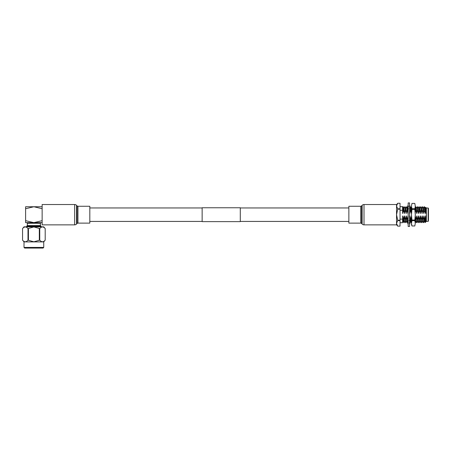 <?xml version="1.0" encoding="UTF-8"?>
<svg xmlns="http://www.w3.org/2000/svg" width="451" height="451" viewBox="0 0 451 451"><rect width="100%" height="100%" fill="white"/><g stroke="black" fill="none" stroke-linecap="round" stroke-linejoin="round"><path stroke-width="0.68" d="M240.287 221.627L240.287 207.759L202.144 207.759L202.144 221.627L240.287 221.627M414.802 220.646L415.286 223.307L415.286 214.693L414.802 209.371L415.286 206.079L414.802 203.412L415.286 206.079L415.286 214.693L414.802 220.646L411.96 220.646L411.96 220.015L414.802 220.015M411.96 220.646L411.475 223.307L411.96 225.979L411.475 224.643L411.475 206.079L411.96 208.74L414.802 208.74M414.802 209.371L411.96 209.371L411.96 208.74M414.802 203.418L411.96 203.418L411.475 206.079L411.96 203.412L414.802 203.412L415.286 206.079M414.802 225.974L411.96 225.974L414.802 225.979L415.286 223.307L414.802 225.979M411.96 209.371L411.475 214.693L411.96 220.015M411.475 206.079L411.96 203.418M409.564 224.384L410.117 222.957L409.074 222.957M408.014 222.957L407.619 222.957L408.166 224.384M409.564 214.693L409.564 226.453L408.166 226.453L408.166 202.933L409.564 202.933L409.564 214.693M410.021 221.695L409.722 222.957M408.014 206.428L407.619 207.612L407.93 207.483M409.722 206.428L410.117 206.428L409.564 205.002M408.166 205.002L407.619 206.428L408.657 206.428M409.564 208.074L410.117 207.612L409.564 205.977M408.166 207.736L407.619 208.407L408.657 208.836M409.564 212.246L410.117 211.496L409.564 210.279M408.166 213.12L407.619 212.782L408.166 213.148M408.166 212.038L407.619 212.782M409.564 217.354L410.117 216.604L409.564 216.266M410.117 216.604L409.564 216.238M408.166 219.107L407.619 217.889L408.166 217.145M409.074 220.55L410.117 220.979L409.564 221.655M408.166 223.408L407.619 221.779L408.166 221.317M400.031 206.682L402.574 206.682L402.574 210.267L400.031 210.267M426.342 221.368L426.009 216.835L426.342 214.693L425.676 207.347L426.342 208.018L426.342 221.368L428.134 221.368L428.134 208.018L428.45 208.334L428.45 220.415M425.676 207.347L425.338 207.911M424.538 210.38L424.239 206.761L424.757 210.38L423.765 213.396L423.393 207.911L422.728 206.761L422.993 210.38L422.491 206.75L421.809 207.911M423.596 222.642L423.094 219.006L423.596 222.642L424.278 221.475L423.867 215.99L424.859 219.006L425.101 222.591L424.453 221.475L424.087 215.99M421.826 222.642L421.33 219.006L421.826 222.642L422.514 221.475L422.102 215.99L423.094 219.006M420.727 206.75L421.223 210.38L420.727 206.75L420.039 207.911M420.061 222.642L419.56 219.006L420.061 222.642L420.749 221.475L420.332 215.99L421.33 219.006M419.238 210.38L418.94 206.761L419.458 210.38L418.466 213.396L418.1 207.911L417.434 206.761L417.694 210.38L417.192 206.75L416.51 207.911M418.297 222.642L417.795 219.006L418.297 222.642L418.979 221.475L418.567 215.99L419.56 219.006M416.532 222.642L416.031 219.006L416.532 222.642L417.214 221.475L416.803 215.99L417.795 219.006M415.427 206.75L415.929 210.38L415.286 206.97M411.233 222.642L410.731 219.006L411.233 222.642L411.475 222.242M410.128 206.75L410.63 210.38L409.936 207.065M407.704 222.642L407.202 219.006L407.834 222.422M406.599 206.75L407.101 210.38L406.599 206.75L405.911 207.911M405.934 222.642L405.438 219.006L405.934 222.642L406.622 221.475L406.21 215.99L407.202 219.006M404.835 206.75L405.331 210.38L404.835 206.75L404.147 207.911M404.169 222.642L403.668 219.006L404.169 222.642L404.851 221.475L404.44 215.99L405.438 219.006M403.346 210.38L403.047 206.761L403.566 210.38L402.574 213.193M425.891 212.195L425.53 213.396L425.163 207.911L424.498 206.761M425.75 213.396L425.141 207.894M423.985 213.396L423.371 207.894M422.491 221.492L422.322 215.99M422.767 210.38L421.995 213.396L421.629 207.911L420.963 206.761M422.221 213.396L421.606 207.894M420.727 221.492L420.558 215.99M421.003 210.38L420.231 213.396L419.864 207.911L419.199 206.761M420.45 213.396L419.842 207.894M418.956 221.492L418.787 215.99M418.686 213.396L418.077 207.894M417.192 221.492L417.023 215.99M417.474 210.38L416.701 213.396L416.329 207.911L415.664 206.761M416.921 213.396L416.312 207.894M415.45 221.475L415.286 216.694M415.286 221.751L415.286 220.686M411.622 213.396L411.036 207.911L410.371 206.761M411.475 210.273L411.013 207.894M409.485 222.625L410.348 221.492L409.993 216.773M409.982 216.514L410.731 219.006M409.756 216.362L409.959 215.99M410.128 221.492L410.032 221.086M410.015 220.939L409.784 217.055M410.41 210.38L409.858 213.396L409.587 212.218M409.858 213.396L409.796 211.936M409.728 210.634L409.564 208.294M408.031 217.326L408.194 215.99M408.166 219.868L408.116 218.994M408.076 213.092L407.873 213.396L407.851 212.94M408.042 212.207L407.822 208.492M407.789 208.199L407.478 207.894M406.599 221.492L406.43 215.99M407.834 212.494L407.501 207.911L406.836 206.761M406.875 210.38L406.103 213.396L405.737 207.911L405.071 206.761M406.328 213.396L405.714 207.894M404.835 221.492L404.665 215.99M405.111 210.38L404.338 213.396L403.972 207.911L403.307 206.761M404.558 213.396L403.949 207.894M402.574 222.36L403.29 221.492L402.895 215.99L403.668 219.006M403.064 221.492L402.895 215.99M402.794 213.396L402.574 209.123M425.073 222.433L425.09 218.972L425.755 221.96L425.101 222.591M415.258 215.99L416.031 219.006M415.709 210.38L415.286 212.252M425.53 213.396L424.757 210.38M423.314 219.006L423.867 215.99M423.765 213.396L422.993 210.38M421.55 219.006L422.102 215.99M421.995 213.396L421.223 210.38M419.785 219.006L420.332 215.99M420.231 213.396L419.458 210.38M418.015 219.006L418.567 215.99M418.466 213.396L417.694 210.38M416.25 219.006L416.803 215.99M416.701 213.396L415.929 210.38M410.951 219.006L411.504 215.99M411.402 213.396L410.63 210.38M409.638 213.396L409.564 212.979M407.422 219.006L407.67 218.013M407.732 217.737L407.975 215.99M407.101 210.38L407.783 212.895M405.658 219.006L406.21 215.99M406.103 213.396L405.331 210.38M403.893 219.006L404.44 215.99M404.338 213.396L403.566 210.38M400.031 222.704L402.574 222.704L402.675 215.99M425.755 221.96L426.218 221.492M428.45 208.334L428.45 214.693M426.218 219.846C426.032 222.783 425.834 221.497 425.631 215.99L426.009 216.835M426.218 221.469L425.851 215.99M425.09 218.972L425.631 215.99M402.574 219.118L400.031 219.118M402.574 213.396L402.574 210.267M396.536 224.705L397.731 226.131L396.536 223.363L397.731 226.131L400.031 226.131L400.031 220.595L397.731 220.595L396.536 223.363M397.731 220.595L397.731 220.223L400.031 220.223L400.031 220.595M400.031 220.223L400.031 209.163L397.731 209.163L396.536 214.693L397.731 220.223M397.731 209.163L397.731 208.79L400.031 208.79L400.031 209.163M400.031 208.79L400.031 203.26L397.731 203.254L396.536 206.022L397.731 208.79M400.031 203.26L397.731 203.254L396.536 204.681M43.736 247.43L43.099 248.067L24.647 248.067L24.016 247.43L43.736 247.43L43.736 241.894L24.016 241.894L22.55 240.152C24.36 242.305 26.175 242.305 27.99 240.152L33.876 241.809L39.756 240.152C41.565 242.305 43.375 242.305 45.196 240.152L45.196 228.578C43.392 226.425 41.577 226.425 39.756 228.578L33.876 226.921L27.99 228.578C26.186 226.425 24.371 226.425 22.556 228.578L22.556 240.152L22.55 228.578L24.016 226.836L43.736 226.836L45.201 228.578L45.201 240.152L43.736 241.894M40.393 223.273L40.393 225.562L27.359 225.562L27.359 223.273L40.393 223.273L41.024 222.642M26.722 226.836L26.722 226.199L41.024 226.199L40.393 225.562M25.611 208.723L25.611 206.75L33.876 206.75L42.14 208.723L42.14 220.663L33.876 222.642L25.611 222.642L25.611 208.723L33.876 206.75L42.14 206.75M25.611 220.663L33.876 222.642L42.14 222.642M27.99 228.578L27.99 240.152M39.316 228.578L39.316 240.152M28.436 240.152L28.436 228.578M39.756 240.152L39.756 228.578M74.669 204.523L42.14 204.523L42.14 224.863L74.669 224.863L74.669 204.523A2.543 2.543 0 0 1 76.552 205.357L77.003 205.853A1.274 1.274 0 0 0 77.944 206.27L89.817 206.27L89.817 223.115L77.944 223.115L77.944 206.27M77.944 223.115A1.274 1.274 0 0 0 77.003 223.533L76.552 224.034A2.543 2.543 0 0 1 74.669 224.863M364.002 224.863L396.536 224.863L396.536 204.523L364.002 204.523L364.002 224.863A2.543 2.543 0 0 1 362.125 224.034L361.668 223.533A1.274 1.274 0 0 0 360.727 223.115L348.86 223.115L348.86 206.27L360.727 206.27L360.727 223.115M360.727 206.27A1.274 1.274 0 0 0 361.668 205.853L362.125 205.357A2.543 2.543 0 0 1 364.002 204.523M76.552 224.034L76.552 205.357M77.003 223.533L77.003 205.853M362.125 205.357L362.125 224.034M361.668 205.853L361.668 223.533M89.817 221.43L202.144 221.43M240.287 221.43L348.86 221.43M89.817 207.956L202.144 207.956M240.287 207.956L348.86 207.956M407.76 208.232L408.234 206.874M409.976 221.153L409.502 222.512M428.134 221.368L428.45 221.052M424.239 206.761L423.574 207.911M423.354 222.625L422.688 221.475M421.589 222.625L420.924 221.475M419.825 222.625L419.159 221.475M418.94 206.761L418.274 207.911M418.054 222.625L417.389 221.475M416.29 222.625L415.625 221.475M411.475 207.46L411.222 207.894M410.996 222.625L410.331 221.475M408.347 206.761L407.681 207.911M407.462 222.625L406.796 221.475M405.697 222.625L405.032 221.475M403.933 222.625L403.267 221.475M403.047 206.761L402.574 207.584M426.342 208.018L428.134 208.018M397.731 226.131L400.031 226.131M41.024 226.836L41.024 226.199M27.359 225.562L26.722 226.199M27.359 223.273L26.722 222.642M24.016 247.43L24.016 241.894"/></g></svg>
